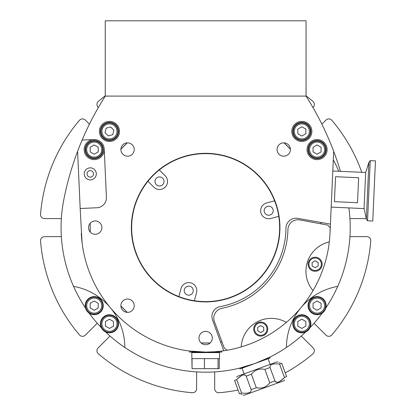 <?xml version="1.0" encoding="UTF-8"?>
<svg xmlns="http://www.w3.org/2000/svg" width="416" height="416" viewBox="0 0 416 416"><rect width="100%" height="100%" fill="white"/><g stroke="black" fill="none" stroke-linecap="round" stroke-linejoin="round"><path stroke-width="0.62" d="M105.243 96.096L105.243 20.8L306.051 20.8L306.051 96.096L105.253 96.096A301.184 301.184 0 0 0 82.113 140.078L93.766 139.558A10.041 10.041 0 0 0 84.178 149.885A10.041 10.041 0 0 0 94.364 159.624A10.041 10.041 0 0 0 104.244 149.136L106.402 197.278A10.041 10.041 0 0 1 96.824 207.756L80.174 208.504L82.056 242.538M293.306 323.804A8.533 8.533 0 0 0 306.103 331.193A8.533 8.533 0 0 0 306.103 316.415A8.533 8.533 0 0 0 293.306 323.804M297.82 326.123L297.82 321.485L301.839 319.166L305.854 321.485L305.854 326.123L301.839 328.437L297.82 326.123M308.043 305.64A9.038 9.038 0 0 1 318.276 296.681A9.038 9.038 0 0 1 325.801 308.006A9.038 9.038 0 0 1 308.043 305.64M308.043 149.588A9.038 9.038 0 0 0 321.599 157.409A9.038 9.038 0 0 0 321.599 141.762A9.038 9.038 0 0 0 308.043 149.588M292.802 131.42A9.038 9.038 0 0 0 306.353 139.246A9.038 9.038 0 0 0 306.353 123.599A9.038 9.038 0 0 0 292.802 131.42M100.422 323.804A9.038 9.038 0 0 0 118.108 326.414A9.038 9.038 0 0 0 110.776 314.865A9.038 9.038 0 0 0 100.422 323.804M85.493 308.006A144.565 144.565 0 0 1 73.559 286.369A62.244 62.244 0 0 1 124.847 347.49A144.565 144.565 0 0 1 105.612 331.978M101.28 327.647A144.565 144.565 0 0 1 89.008 313.019A9.038 9.038 0 0 0 102.502 309.234A9.038 9.038 0 0 0 96.049 296.79A9.038 9.038 0 0 0 89.008 313.019M87.396 143.66A9.038 9.038 0 0 0 92.492 158.454A9.038 9.038 0 0 0 102.757 146.645A9.038 9.038 0 0 0 87.396 143.66M111.81 140.145A9.038 9.038 0 0 0 115.835 125.024A9.038 9.038 0 0 0 100.724 129.095A9.038 9.038 0 0 0 111.81 140.145M308.105 264.352A7.025 7.025 0 0 0 318.739 270.275A7.025 7.025 0 0 0 318.557 258.107A7.025 7.025 0 0 0 308.105 264.352M312.151 266.032L312.094 262.553L315.084 260.77L318.12 262.46L318.172 265.938L315.188 267.722L312.151 266.032M201.152 342.976L210.142 342.976A115.456 115.456 0 0 1 201.152 342.976M127.249 312.364A6.672 6.672 0 0 1 120.895 306.01L127.249 312.364A115.456 115.456 0 0 1 120.895 306.01M90.204 225.961L90.282 232.107A115.456 115.456 0 0 1 90.282 223.116L90.21 225.597M127.249 142.86L120.895 149.214A115.456 115.456 0 0 1 127.249 142.86M290.399 149.214L284.045 142.86A115.456 115.456 0 0 1 290.399 149.214M131.357 227.614A74.292 74.292 0 0 1 242.793 163.275A74.292 74.292 0 0 1 242.793 291.949A74.292 74.292 0 0 1 131.357 227.614M81.931 241.483L81.635 238.493M81.51 236.938L81.281 233.189A124.488 124.488 0 0 0 223.766 350.776L212.534 319.914A10.041 10.041 0 0 1 220.152 306.608A80.314 80.314 0 0 0 285.958 228.181A10.041 10.041 0 0 1 297.742 218.364L330.418 224.125L333.684 151.294A301.184 301.184 0 0 1 340.475 171.35M80.174 208.504L77.61 151.294A301.184 301.184 0 0 1 82.113 140.078M189.285 351.021L205.644 352.102L215.166 351.738L222.009 351.021L221.712 351.062L221.712 352.102L189.582 352.102L189.582 351.062M239.398 368.186L255.091 363.459L270.15 356.99L269.88 357.126L270.187 357.968L239.996 368.956L239.694 368.113M134.15 353.262L133.364 352.81C137.02 354.874 137.02 354.874 133.364 352.81L133.344 352.799M136.048 354.323L134.888 353.678M132.579 352.357L130.562 351.151M133.364 352.81C129.745 350.678 129.745 350.678 133.364 352.81M84.256 173.883A6.022 6.022 0 0 1 93.293 168.667A6.022 6.022 0 0 1 93.293 179.098A6.022 6.022 0 0 1 84.256 173.883M87.022 173.883A3.255 3.255 0 0 0 91.905 176.701A3.255 3.255 0 0 0 91.905 171.064A3.255 3.255 0 0 0 87.022 173.883M73.559 286.369A144.565 144.565 0 0 1 63.799 199.706A301.184 301.184 0 0 1 77.61 151.294M305.682 331.978A144.565 144.565 0 0 1 286.447 347.49A62.244 62.244 0 0 1 337.735 286.369A144.565 144.565 0 0 1 325.801 308.006M348.863 207.906A144.565 144.565 0 0 1 337.735 286.369A144.565 144.565 0 0 0 348.863 207.906M286.447 347.49A144.565 144.565 0 0 1 124.847 347.49M200.928 333.325A6.672 6.672 0 0 1 212.092 336.32A6.672 6.672 0 0 1 203.918 344.49A6.672 6.672 0 0 1 200.928 333.325M127.561 299.026A6.672 6.672 0 0 1 133.338 309.036A6.672 6.672 0 0 1 121.779 309.036A6.672 6.672 0 0 1 127.561 299.026M99.934 222.893A6.672 6.672 0 0 1 96.938 234.057A6.672 6.672 0 0 1 88.769 225.883A6.672 6.672 0 0 1 99.934 222.893M134.233 149.526A6.672 6.672 0 0 1 124.223 155.303A6.672 6.672 0 0 1 124.223 143.744A6.672 6.672 0 0 1 134.233 149.526M290.41 149.526A6.672 6.672 0 0 1 280.4 155.303A6.672 6.672 0 0 1 280.4 143.744A6.672 6.672 0 0 1 290.41 149.526M327.116 149.588A10.041 10.041 0 0 1 312.062 158.283A10.041 10.041 0 0 1 312.062 140.894A10.041 10.041 0 0 1 327.116 149.588M311.875 131.42A10.041 10.041 0 0 1 296.816 140.114A10.041 10.041 0 0 1 296.816 122.725A10.041 10.041 0 0 1 311.875 131.42M119.496 131.42A10.041 10.041 0 0 1 104.437 140.114A10.041 10.041 0 0 1 104.437 122.725A10.041 10.041 0 0 1 119.496 131.42M104.255 149.588A10.041 10.041 0 0 1 89.196 158.283A10.041 10.041 0 0 1 89.196 140.894A10.041 10.041 0 0 1 104.255 149.588M93.766 139.558A10.041 10.041 0 0 1 104.244 149.136M333.684 151.294A301.184 301.184 0 0 0 306.041 96.096M330.418 224.125L330.013 233.189M329.311 241.904A124.488 124.488 0 0 1 313.014 290.618A30.118 30.118 0 0 1 329.311 241.904A124.488 124.488 0 0 0 330.138 227.552L327.673 225.087L299.811 219.924A10.041 10.041 0 0 0 287.945 229.559A82.321 82.321 0 0 1 221.858 308.324A10.041 10.041 0 0 0 214.427 321.682L224.354 348.223L227.204 350.22A124.488 124.488 0 0 1 223.766 350.776M322.286 313.019A144.565 144.565 0 0 1 310.014 327.647A9.038 9.038 0 0 0 303.81 314.985A9.038 9.038 0 0 0 292.802 323.804A9.038 9.038 0 0 0 310.014 327.647M320.986 222.461A115.456 115.456 0 0 1 321.038 223.86M221.988 341.905A115.456 115.456 0 0 1 220.605 342.092M147.956 181.282A73.991 73.991 0 0 1 159.318 169.92L165.183 175.791A8.034 8.034 0 0 1 165.183 187.148A8.034 8.034 0 0 1 153.826 187.148L147.956 181.282A73.991 73.991 0 0 0 178.854 296.582L181.002 288.564A8.034 8.034 0 0 1 190.835 282.885A8.034 8.034 0 0 1 196.513 292.724L194.366 300.737A73.991 73.991 0 0 0 278.772 216.33L270.759 218.478A8.034 8.034 0 0 1 260.92 212.8A8.034 8.034 0 0 1 266.599 202.966L274.617 200.819A73.991 73.991 0 0 0 159.318 169.92M274.617 200.819A73.991 73.991 0 0 1 278.772 216.33M194.366 300.737A73.991 73.991 0 0 1 178.854 296.582M156.307 178.277A4.519 4.519 0 0 0 158.335 185.832A4.519 4.519 0 0 0 163.868 180.3A4.519 4.519 0 0 0 156.307 178.277M273.042 209.555A4.519 4.519 0 0 0 265.486 207.527A4.519 4.519 0 0 0 267.509 215.088A4.519 4.519 0 0 0 273.042 209.555M187.59 295.006A4.519 4.519 0 0 0 193.123 289.474A4.519 4.519 0 0 0 185.562 287.451A4.519 4.519 0 0 0 187.59 295.006M306.051 95.857A165.651 165.651 0 0 1 312.941 101.405A4.014 4.014 0 0 1 313.175 107.302L312.962 107.52M105.243 95.857A165.651 165.651 0 0 0 98.353 101.405A4.014 4.014 0 0 0 98.119 107.302L98.332 107.52M89.424 124.166L85.337 120.084A4.014 4.014 0 0 0 79.44 120.318A165.651 165.651 0 0 0 40.539 214.235A4.014 4.014 0 0 0 44.538 218.577L60.076 218.577A9.038 9.038 0 0 1 61.355 218.665M61.355 236.558A9.038 9.038 0 0 1 60.076 236.647L44.538 236.647A4.014 4.014 0 0 0 40.539 240.989A165.651 165.651 0 0 0 79.44 334.906A4.014 4.014 0 0 0 85.337 335.14L96.325 324.158A9.038 9.038 0 0 1 97.292 323.315M109.944 335.967A9.038 9.038 0 0 1 109.101 336.934L98.119 347.922A4.014 4.014 0 0 0 98.353 353.818A165.651 165.651 0 0 0 192.27 392.72A4.014 4.014 0 0 0 196.612 388.721L196.612 373.183A9.038 9.038 0 0 1 196.7 371.904M214.594 371.904A9.038 9.038 0 0 1 214.682 373.183L214.682 388.721A4.014 4.014 0 0 0 219.024 392.72A165.651 165.651 0 0 0 238.061 390.057M285.236 372.892A165.651 165.651 0 0 0 312.941 353.818A4.014 4.014 0 0 0 313.175 347.922L302.193 336.934A9.038 9.038 0 0 1 301.35 335.967M314.002 323.315A9.038 9.038 0 0 1 314.969 324.158L325.957 335.14A4.014 4.014 0 0 0 331.854 334.906A165.651 165.651 0 0 0 370.755 240.989A4.014 4.014 0 0 0 366.756 236.647L351.218 236.647A9.038 9.038 0 0 1 349.939 236.558M349.939 218.665A9.038 9.038 0 0 1 351.218 218.577L366.262 218.577M361.795 172.307A165.651 165.651 0 0 0 331.854 120.318A4.014 4.014 0 0 0 325.957 120.084L321.87 124.166M338.785 171.278A144.565 144.565 0 0 0 333.304 159.765M286.343 322.405A124.488 124.488 0 0 1 241.197 346.918A30.118 30.118 0 0 1 286.343 322.405A124.488 124.488 0 0 0 313.014 290.618M227.204 350.22A124.488 124.488 0 0 0 241.197 346.918M260.738 325.598L263.749 327.335L263.749 330.814L260.738 332.55L257.722 330.814L257.722 327.335L260.738 325.598M253.708 329.077A7.025 7.025 0 0 0 264.248 335.161A7.025 7.025 0 0 0 264.248 322.988A7.025 7.025 0 0 0 253.708 329.077M219.258 358.628L219.258 368.664L218.057 368.664L218.057 358.628L219.502 358.628L219.502 352.602L191.792 352.602L192.052 368.664L192.036 358.628M218.031 368.664L204.459 368.664L204.459 358.628L218.031 358.628L218.057 368.664M192.052 358.628L204.422 358.628L204.459 368.664M204.422 368.664L192.052 368.664M244.135 373.859L242.076 368.202M236.595 377.218L237.338 376.334L276.962 361.91L278.106 362.112M264.883 369.392L269.766 382.814C266.297 387.254 261.804 388.887 256.292 387.717L251.404 374.296C254.878 369.855 259.366 368.222 264.883 369.392L270.057 367.51C269.599 364.499 272.776 363.34 279.583 364.042L284.471 377.463C279.703 382.372 276.526 383.531 274.94 380.931L270.041 367.463M275.465 381.784L277.716 382.32M279.339 381.732L283.904 378.05M284.471 377.463L286.614 376.683C283.941 380.832 283.941 380.832 286.614 376.683C283.941 380.832 283.941 380.832 286.614 376.683L281.731 363.262C277.014 361.8 277.014 361.8 281.731 363.262L279.583 364.042M269.766 382.814L274.94 380.931M251.134 389.652L251.113 389.6C251.571 392.61 248.394 393.77 241.587 393.068L236.704 379.647C241.467 374.738 244.644 373.578 246.23 376.178L251.113 389.6L256.292 387.717M236.704 379.647L234.556 380.427C237.229 376.277 237.229 376.277 234.556 380.427C237.229 376.277 237.229 376.277 234.556 380.427L239.444 393.848C244.156 395.309 244.156 395.309 239.444 393.848L241.587 393.068M284.575 379.891L283.832 380.78L244.208 395.2L243.069 394.997M241.769 394.55L241.056 394.321M246.215 376.132L251.404 374.296M279.401 362.56L280.114 362.788M245.71 375.326L243.459 374.79M241.831 375.383L237.266 379.059M368.898 162.318L366.356 218.998L364.062 208.588L365.68 172.484L368.898 162.318L370.245 160.628L367.546 220.802L372.762 221.036L375.461 160.862L370.245 160.628M335 189.197L335.561 176.712L358.628 177.741L357.505 202.717L334.438 201.682L335 189.197M104.978 132.631L106.174 128.149L110.651 126.942L113.932 130.213L112.741 134.696L108.264 135.902L104.978 132.631M111.68 139.662A8.533 8.533 0 0 0 115.482 125.377A8.533 8.533 0 0 0 101.208 129.225A8.533 8.533 0 0 0 111.68 139.662M94.214 144.95L98.228 147.269L98.228 151.902L94.214 154.222L90.199 151.902L90.199 147.269L94.214 144.95M85.68 149.588A8.533 8.533 0 0 0 98.483 156.978A8.533 8.533 0 0 0 98.483 142.194A8.533 8.533 0 0 0 85.68 149.588M94.214 301.002L98.228 303.321L98.228 307.954L94.214 310.274L90.199 307.954L90.199 303.321L94.214 301.002M85.68 305.64A8.533 8.533 0 0 0 98.483 313.03A8.533 8.533 0 0 0 98.483 298.246A8.533 8.533 0 0 0 85.68 305.64M109.455 319.166L113.474 321.485L113.474 326.123L109.455 328.437L105.44 326.123L105.44 321.485L109.455 319.166M100.922 323.804A8.533 8.533 0 0 0 113.724 331.193A8.533 8.533 0 0 0 113.724 316.415A8.533 8.533 0 0 0 100.922 323.804M301.839 126.786L305.854 129.1L305.854 133.739L301.839 136.058L297.82 133.739L297.82 129.1L301.839 126.786M293.306 131.42A8.533 8.533 0 0 0 306.103 138.814A8.533 8.533 0 0 0 306.103 124.03A8.533 8.533 0 0 0 293.306 131.42M317.08 144.95L321.095 147.269L321.095 151.902L317.08 154.222L313.066 151.902L313.066 147.269L317.08 144.95M308.547 149.588A8.533 8.533 0 0 0 321.344 156.978A8.533 8.533 0 0 0 321.344 142.194A8.533 8.533 0 0 0 308.547 149.588M317.08 301.002L321.095 303.321L321.095 307.954L317.08 310.274L313.066 307.954L313.066 303.321L317.08 301.002M308.547 305.64A8.533 8.533 0 0 0 321.344 313.03A8.533 8.533 0 0 0 321.344 298.246A8.533 8.533 0 0 0 308.547 305.64M294.31 323.804A7.53 7.53 0 0 1 305.604 317.283A7.53 7.53 0 0 1 305.604 330.325A7.53 7.53 0 0 1 294.31 323.804M308.911 264.342A6.224 6.224 0 0 1 318.162 258.809A6.224 6.224 0 0 1 318.328 269.589A6.224 6.224 0 0 1 308.911 264.342M254.514 329.077A6.224 6.224 0 0 1 263.848 323.684A6.224 6.224 0 0 1 263.848 334.464A6.224 6.224 0 0 1 254.514 329.077M111.415 138.689A7.53 7.53 0 0 1 102.18 129.485A7.53 7.53 0 0 1 114.769 126.09A7.53 7.53 0 0 1 111.415 138.689M86.684 149.588A7.53 7.53 0 0 1 97.978 143.068A7.53 7.53 0 0 1 97.978 156.109A7.53 7.53 0 0 1 86.684 149.588M86.684 305.64A7.53 7.53 0 0 1 97.978 299.12A7.53 7.53 0 0 1 97.978 312.161A7.53 7.53 0 0 1 86.684 305.64M101.925 323.804A7.53 7.53 0 0 1 113.22 317.283A7.53 7.53 0 0 1 113.22 330.325A7.53 7.53 0 0 1 101.925 323.804M294.31 131.42A7.53 7.53 0 0 1 305.604 124.899A7.53 7.53 0 0 1 305.604 137.94A7.53 7.53 0 0 1 294.31 131.42M309.551 149.588A7.53 7.53 0 0 1 320.845 143.068A7.53 7.53 0 0 1 320.845 156.109A7.53 7.53 0 0 1 309.551 149.588M309.551 305.64A7.53 7.53 0 0 1 320.845 299.12A7.53 7.53 0 0 1 320.845 312.161A7.53 7.53 0 0 1 309.551 305.64M217.708 352.602L218.717 352.102M193.586 352.602L192.577 352.102M270.171 364.385L268.112 358.722M366.356 218.998L367.546 220.802M365.68 172.484L332.8 171.007M364.062 208.588L331.178 207.111"/></g></svg>
